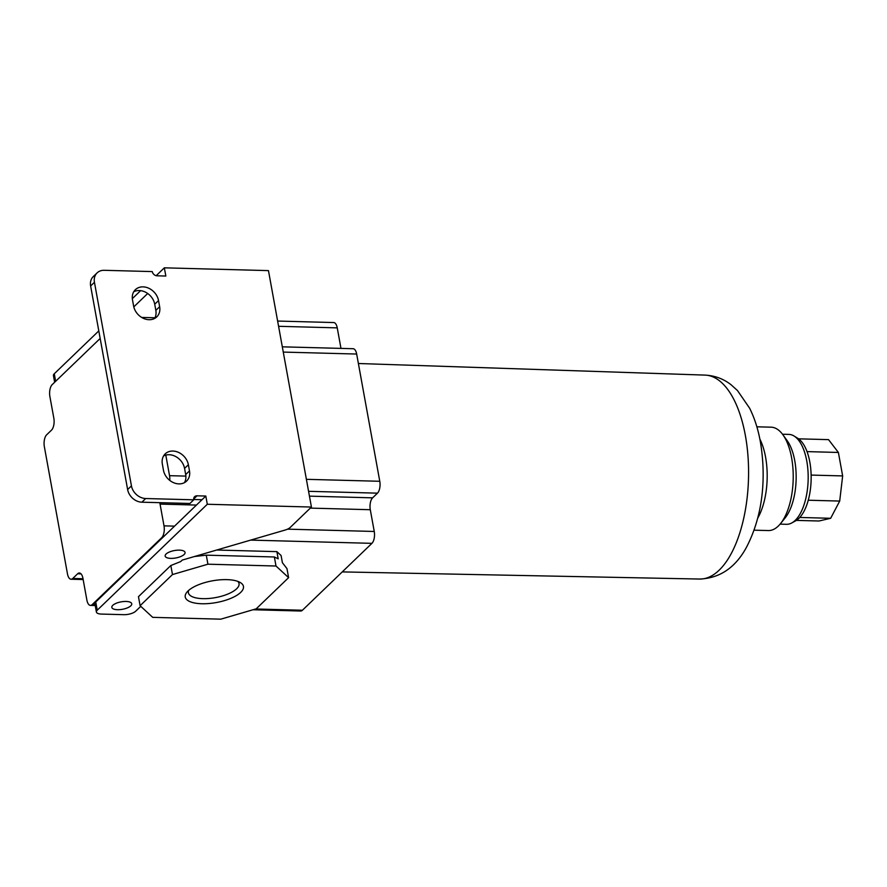 <?xml version="1.0" encoding="UTF-8"?>
<svg xmlns="http://www.w3.org/2000/svg" width="887" height="887" viewBox="0 0 887 887"><rect width="100%" height="100%" fill="white"/><g stroke="black" fill="none" stroke-linecap="round" stroke-linejoin="round"><path stroke-width="1.33" d="M340.974 348.391L337.248 327.868A8.992 4.08 -88.5 0 0 333.678 322.546L277.62 321.05M253.05 609.746L300.693 611.021A8.992 4.08 -88.5 0 0 302.423 610.245L371.93 543.343A8.992 4.08 -88.5 0 0 374.247 531.468L370.289 509.715A8.992 4.08 91.5 0 1 372.607 497.84L377.463 493.161A8.992 4.08 -88.5 0 0 379.78 481.286L356.663 354.046A8.992 4.08 -88.5 0 0 353.093 348.713L282.31 346.828M100.164 338.446L52.2 384.614A8.992 4.08 91.5 0 0 49.883 396.489L53.841 418.243A8.992 4.08 91.5 0 1 51.524 430.117L46.667 434.796A8.992 4.08 91.5 0 0 44.35 446.671L67.479 573.911A8.992 4.08 91.5 0 0 71.038 579.233A8.992 4.08 91.5 0 0 72.778 578.457L77.635 573.778A8.992 4.08 91.5 0 1 79.364 573.002A8.992 4.08 91.5 0 1 82.934 578.324L86.882 600.078A8.992 4.08 91.5 0 0 90.452 605.4A8.992 4.08 91.5 0 0 92.181 604.624L161.689 537.722L162.487 537.744L95.752 601.985A8.992 3.36 169.7 0 0 94.909 603.814L96.395 612.019A8.992 3.36 169.7 0 0 101.44 614.081L123.87 614.68A8.992 3.36 -10.3 0 0 135.678 611.221L140.767 606.331M185.871 476.108L169.539 475.676L165.802 455.098M169.539 475.676A8.992 4.08 91.5 0 1 169.772 480.399M174.562 526.135L164.006 525.847L160.059 504.093A8.992 4.08 91.5 0 1 159.86 502.674M164.006 525.847A8.992 4.08 91.5 0 1 161.689 537.722M194.43 556.526L206.283 555.162L207.924 564.199L172.477 574.554L170.836 565.518L138.461 596.674L140.102 605.71L152.708 617.352L220.785 619.17L256.232 608.815L288.608 577.659L286.967 568.622L282.388 562.691L281.09 555.517L276.888 551.636L216.705 550.029M757.731 518.141A51.712 23.483 -88.5 0 0 765.57 457.093A51.712 23.483 -88.5 0 0 759.837 439.021M754.094 530.182L768.319 530.559A51.712 23.483 -88.5 0 0 780.482 523.663A51.712 23.483 -88.5 0 0 791.603 457.792A51.712 23.483 -88.5 0 0 782.866 434.719A51.712 23.483 -88.5 0 0 771.08 427.179L756.855 426.802M780.482 523.663L785.084 517.975A44.971 20.423 -88.5 0 0 794.752 460.708A44.971 20.423 -88.5 0 0 787.157 440.639L782.866 434.719M780.094 524.128L786.525 524.306A44.971 20.423 -88.5 0 0 791.769 522.953A44.971 20.423 -88.5 0 0 806.771 461.029A44.971 20.423 -88.5 0 0 794.087 436.027A44.971 20.423 -88.5 0 0 788.92 434.408L782.5 434.231M791.769 522.953L795.572 520.88A42.72 19.403 -88.5 0 0 809.82 462.049A42.72 19.403 -88.5 0 0 797.779 438.3L794.087 436.027M147.697 293.497L133.804 306.869M95.752 601.985L97.237 610.201L207.303 504.259L205.817 496.044L162.487 537.744M156.167 275.691L164.339 267.83L268.462 270.613L311.426 507.042L290.149 527.51A8.992 3.36 169.7 0 1 285.115 530.049L182.212 560.096L180.693 561.571L170.836 565.518M288.608 577.659L276.001 566.017L274.36 556.981L278.185 558.821L276.888 551.636M98.801 330.906L54.273 373.771A8.992 3.36 169.7 0 0 53.431 375.589L54.65 382.264M140.634 290.637L132.329 298.631M164.339 267.83L165.836 276.034L157.021 275.802A4.502 3.637 -133.9 0 1 152.265 271.588L104.211 270.302A13.493 10.91 -133.9 0 0 97.093 272.897L93.29 276.567A13.493 10.91 -133.9 0 0 90.629 285.969L94.443 282.299A13.493 10.91 -133.9 0 1 97.093 272.897M141.887 502.197L145.69 498.527L193.743 499.813L189.94 503.472L141.887 502.197A13.493 10.91 -133.9 0 1 127.628 489.557L90.629 285.969M202.003 499.714L193.699 499.492M188.366 464.744L184.563 468.414L185.682 474.567L189.485 470.897L188.366 464.744A14.613 11.819 46.1 0 0 178.719 452.481A14.613 11.819 46.1 0 0 165.215 453.867A14.613 11.819 46.1 0 0 162.343 464.045L163.452 470.21A14.613 11.819 46.1 0 0 178.897 483.892A14.613 11.819 46.1 0 0 186.603 481.076A14.613 11.819 46.1 0 0 189.485 470.897M184.563 468.414A14.613 11.819 46.1 0 0 163.574 455.962M184.441 482.65A14.613 11.819 46.1 0 0 185.682 474.567M158.529 300.56L154.726 304.219L155.846 310.372L159.649 306.714L158.529 300.56A14.613 11.819 46.1 0 0 148.883 288.297A14.613 11.819 46.1 0 0 135.378 289.683A14.613 11.819 46.1 0 0 132.496 299.861L133.615 306.015A14.613 11.819 46.1 0 0 149.06 319.708A14.613 11.819 46.1 0 0 156.766 316.892A14.613 11.819 46.1 0 0 159.649 306.714M154.726 304.219A14.613 11.819 46.1 0 0 133.737 291.779M154.604 318.455A14.613 11.819 46.1 0 0 155.846 310.372M311.426 507.042L207.303 504.259M97.237 610.201A8.992 3.36 169.7 0 0 96.395 612.019M117.505 609.702A10.112 3.77 -10.3 0 1 111.84 607.384A10.112 3.77 -10.3 0 1 126.076 601.453A10.112 3.77 -10.3 0 1 131.753 603.77A10.112 3.77 -10.3 0 1 117.505 609.702M170.825 558.378A10.112 3.77 -10.3 0 1 165.159 556.071A10.112 3.77 -10.3 0 1 179.396 550.14A10.112 3.77 -10.3 0 1 185.061 552.446A10.112 3.77 -10.3 0 1 170.825 558.378M206.283 555.162L274.36 556.981M276.001 566.017L207.924 564.199M172.477 574.554L140.102 605.71M226.884 579.632A29.581 11.032 -10.3 0 1 240.211 582.482A29.581 11.032 -10.3 0 1 235.365 596.175A29.581 11.032 -10.3 0 1 201.826 603.748A29.581 11.032 -10.3 0 1 186.913 592.161A29.581 11.032 -10.3 0 1 226.884 579.632M188.754 590.31A25.734 9.602 169.7 0 0 188.399 592.771A25.734 9.602 169.7 0 0 202.813 598.658A25.734 9.602 169.7 0 0 239.035 583.568A25.734 9.602 169.7 0 0 237.827 581.384M145.69 498.527A13.493 10.91 -133.9 0 1 131.442 485.888L94.443 282.299M193.743 499.813A4.502 3.637 -133.9 0 1 194.63 496.676A4.502 3.637 -133.9 0 1 197.003 495.811L205.817 496.044M807.037 451.616L838.381 452.459L828.536 439.63L798.566 438.832M796.393 520.392L818.989 521.002L830.664 518.285L799.786 517.465M808.245 500.224L839.701 501.066L830.664 518.285M811.128 475.077L842.65 475.92L839.701 501.066M838.381 452.459L842.65 475.92M745.368 435.484A102.005 46.335 -88.5 0 0 705.032 375.101C714.789 375.611 723.448 378.816 730.988 384.692L737.485 390.557L749.648 408.242C754.56 418.154 758.13 429.286 760.347 441.659C766.046 475.321 763.907 514.538 745.945 548.266C734.913 568.013 719.468 578.269 699.588 579.045A102.005 46.335 -88.5 0 0 745.368 435.484M278.585 326.305L337.248 327.868M283.263 352.084L356.663 354.046M379.78 481.286L306.392 479.324M308.565 491.32L377.463 493.161M372.607 497.84L309.441 496.143M370.289 509.715L310.317 508.107M196.448 505.069L160.059 504.093M374.247 531.468L287.565 529.151M250.677 540.105L371.93 543.343M302.423 610.245L255.644 608.992M95.075 604.701L92.181 604.624M81.05 573.878L77.635 573.778M83.001 578.734L72.778 578.457M55.637 381.299L54.273 373.771M131.442 485.888L127.628 489.557M193.676 499.015L197.003 495.811M705.032 375.101L358.381 363.504M699.588 579.045L342.26 571.904M154.97 317.779L141.676 317.424M141.233 606.763L140.346 606.741M95.219 605.533L90.452 605.4M83.156 579.555L71.038 579.233"/></g></svg>
